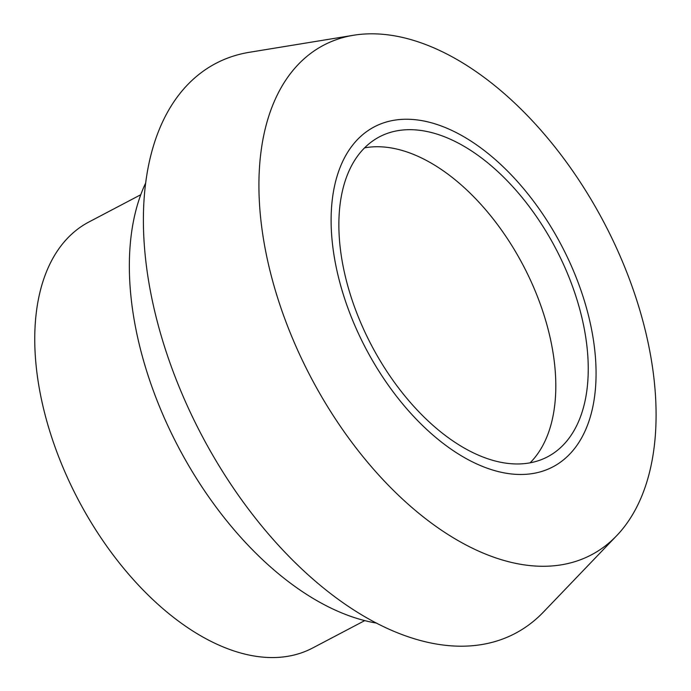 <?xml version="1.0" encoding="UTF-8"?>
<svg xmlns="http://www.w3.org/2000/svg" width="691" height="691" viewBox="0 0 691 691"><rect width="100%" height="100%" fill="white"/><g stroke="black" fill="none" stroke-linecap="round" stroke-linejoin="round"><path stroke-width="1.04" d="M145.49 183.374A271.088 156.088 62.3 0 0 178.269 446.835A271.088 156.088 62.3 0 0 376.776 623.144M364.52 147.883A180.731 104.056 -117.7 0 1 385.828 147.2A180.731 104.056 -117.7 0 1 530.835 280.952A180.731 104.056 -117.7 0 1 530.135 462.789M418.262 130.141A180.731 104.056 -117.7 0 1 569.505 278.508A180.731 104.056 -117.7 0 1 547.669 456.76A180.731 104.056 -117.7 0 1 371.447 345.241A180.731 104.056 -117.7 0 1 379.419 136.853A180.731 104.056 -117.7 0 1 418.262 130.141M415.438 119.724A192.02 110.56 -117.7 0 1 594.545 396.815A192.02 110.56 -117.7 0 1 380.655 373.883A192.02 110.56 -117.7 0 1 415.438 119.724M385.362 34.55A287.845 165.736 -117.7 0 1 615.543 245.91A287.845 165.736 -117.7 0 1 616.735 535.629A287.845 165.736 -117.7 0 1 310.795 377.139A287.845 165.736 -117.7 0 1 353.585 35.25A287.845 165.736 -117.7 0 1 385.362 34.55M616.735 535.629L543.567 611.915A321.92 185.352 -117.7 0 1 201.409 434.665A321.92 185.352 -117.7 0 1 249.261 52.309L353.585 35.25M364.744 620.604L312.729 647.959A240.598 138.528 -117.7 0 1 78.135 499.507A240.598 138.528 -117.7 0 1 88.75 222.079L140.765 194.724"/></g></svg>
